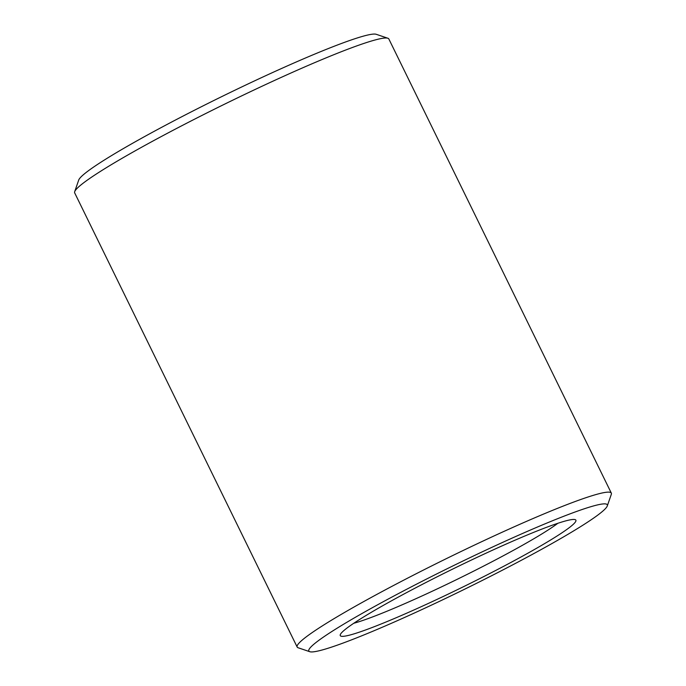 <?xml version="1.0" encoding="UTF-8"?>
<svg xmlns="http://www.w3.org/2000/svg" width="686" height="686" viewBox="0 0 686 686"><rect width="100%" height="100%" fill="white"/><g stroke="black" fill="none" stroke-linecap="round" stroke-linejoin="round"><path stroke-width="1.03" d="M353.762 623.274A122.442 9.604 153.9 0 0 458.462 578.692A122.442 9.604 153.9 0 0 557.864 523.281M528.537 534.463A131.189 10.29 153.9 0 0 407.33 592.232A131.189 10.29 153.9 0 0 340.273 634.704A131.189 10.29 153.9 0 0 462.604 587.139A131.189 10.29 153.9 0 0 575.168 519.636A131.189 10.29 153.9 0 0 528.537 534.463M547.325 522.878A166.175 13.034 153.9 0 0 383.388 601.648A166.175 13.034 153.9 0 0 309.763 651.7A166.175 13.034 153.9 0 0 463.813 589.608A166.175 13.034 153.9 0 0 607.29 505.942A166.175 13.034 153.9 0 0 547.325 522.878M607.29 505.942L611.312 494.323A174.921 13.72 153.9 0 0 611.32 493.114A174.921 13.72 153.9 0 0 548.183 512.15A174.921 13.72 153.9 0 0 381.039 592.138A174.921 13.72 153.9 0 0 297.158 647.027A174.921 13.72 153.9 0 0 298.118 647.755L309.763 651.7M611.32 493.114L388.842 38.973A174.921 13.72 153.9 0 0 387.882 38.245A174.921 13.72 153.9 0 0 325.704 58.018A174.921 13.72 153.9 0 0 164.1 135.039A174.921 13.72 153.9 0 0 74.688 191.677A174.921 13.72 153.9 0 0 74.68 192.886L297.158 647.027M387.882 38.245L376.237 34.3A166.175 13.034 153.9 0 0 317.172 53.079A166.175 13.034 153.9 0 0 163.645 126.258A166.175 13.034 153.9 0 0 78.71 180.058L74.688 191.677"/></g></svg>

